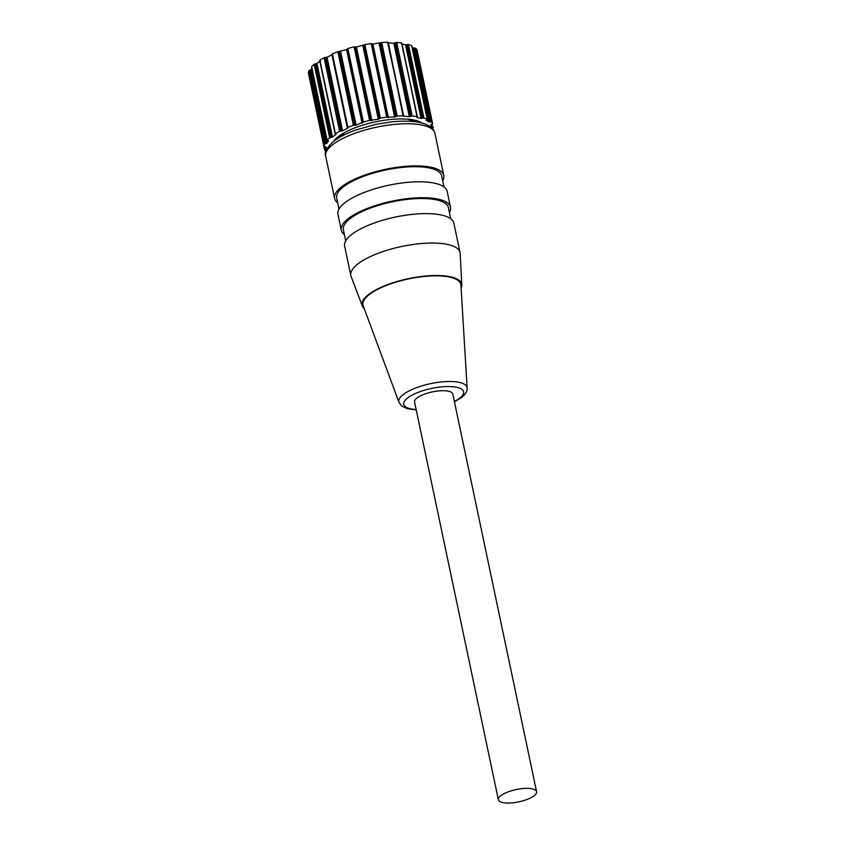 <?xml version="1.0" encoding="UTF-8"?>
<svg xmlns="http://www.w3.org/2000/svg" width="845" height="845" viewBox="0 0 845 845"><rect width="100%" height="100%" fill="white"/><g stroke="black" fill="none" stroke-linecap="round" stroke-linejoin="round"><path stroke-width="1.27" d="M339.532 137.397L344.971 132.38M407.617 119.177L414.631 121.574M309.133 76.42L324.628 149.914L309.122 76.388M325.832 151.582A55.802 17.988 -11.9 0 1 324.638 149.977L326.423 148.931L326.001 146.808L323.92 146.512L308.414 72.945L309.196 73.156L308.414 72.945A55.802 17.988 -11.9 0 1 308.995 70.705L311.963 68.72M325.272 149.481L324.681 146.713L323.92 146.512A55.802 17.988 -11.9 0 1 324.491 144.273L326.909 143.27L328.515 140.819L327.078 140.365L311.636 66.702A55.802 17.988 -11.9 0 1 314.15 64.273L316.949 63.47L320.371 60.998M327.554 140.608L327.142 140.27A55.802 17.988 -11.9 0 1 329.656 137.83L332.444 137.038L336.035 134.397L335.18 133.922L319.896 60.132A55.802 17.988 -11.9 0 1 324.1 57.724L327.004 57.217L332.296 54.64M335.412 134.123L335.402 133.69A55.802 17.988 -11.9 0 1 339.595 131.292L342.51 130.774L347.802 128.197L332.391 53.858A55.802 17.988 -11.9 0 1 337.863 51.735L346.587 49.623L347.887 48.503A55.802 17.988 -11.9 0 1 354.108 46.855L356.41 47.024L364.871 44.595A55.802 17.988 -11.9 0 1 371.23 43.591L372.867 44.088L381.697 42.514A55.802 17.988 -11.9 0 1 387.559 42.25L403.614 115.945M347.496 127.912L347.887 127.415A55.802 17.988 -11.9 0 1 353.368 125.292L356.115 125.113L363.392 122.071A55.802 17.988 -11.9 0 1 369.614 120.423L378.338 119.24L380.377 118.152A55.802 17.988 -11.9 0 1 386.735 117.159L394.615 117.011L397.192 116.071A55.802 17.988 -11.9 0 1 403.065 115.818L388.14 42.493M387.939 42.841L393.823 43.158L396.696 42.461A55.802 17.988 -11.9 0 1 401.502 42.968L417.293 116.642M403.646 116.05L409.329 116.726L412.202 116.018A55.802 17.988 -11.9 0 1 416.997 116.525L401.808 43.19M401.407 43.961L405.526 44.838L408.41 44.436A55.802 17.988 -11.9 0 1 411.673 45.662L427.274 119.293M417.314 116.747L416.902 117.518L421.032 118.406L423.915 118.004A55.802 17.988 -11.9 0 1 427.179 119.229L411.79 45.841M412.191 47.658L415.687 48.271A55.802 17.988 -11.9 0 1 417.103 50.087L432.608 123.645L430.813 124.69L431.13 125.747L430.887 124.595M324.638 149.977L308.414 72.976M326.402 148.826L325.864 146.681M325.99 146.766L325.378 146.65L325.916 149.269M403.435 116.409L388.373 43.032M427.295 119.398L426.112 120.201L428.584 121.881L431.193 121.828A55.802 17.988 -11.9 0 1 432.608 123.645L432.619 123.729M430.813 124.69L431.246 126.824L433.327 127.12L432.545 126.919L431.964 124.152M431.246 126.824L431.869 126.982L431.32 124.363M432.746 129.359L433.327 127.12M333.564 141.411A47.436 15.284 -11.9 0 1 375.465 121.86A47.436 15.284 -11.9 0 1 421.708 122.842M500.715 795.747A19.53 6.295 168.1 0 0 498.36 799.729A19.53 6.295 168.1 0 0 513.316 802.75A19.53 6.295 168.1 0 0 534.23 795.663A19.53 6.295 168.1 0 0 536.586 791.68A19.53 6.295 168.1 0 0 521.629 788.66A19.53 6.295 168.1 0 0 500.715 795.747M536.586 791.68L452.793 394.034A19.53 6.295 168.1 0 0 437.837 391.013A19.53 6.295 168.1 0 0 416.912 398.111A19.53 6.295 168.1 0 0 414.568 402.093L498.36 799.729M398.988 402.347L363.17 305.732A50.013 16.118 -11.9 0 1 368.98 294.789A50.013 16.118 -11.9 0 1 423.683 276.505A50.013 16.118 -11.9 0 1 460.926 285.135L467.137 387.982A34.856 11.239 168.1 0 0 441.174 381.972A34.856 11.239 168.1 0 0 403.044 394.721A34.856 11.239 168.1 0 0 398.988 402.347L401.681 405.98L407.279 408.674L416.205 409.878M364.237 308.626A50.901 16.404 -11.9 0 1 362.315 305.974A50.901 16.404 -11.9 0 1 368.209 294.789A50.901 16.404 -11.9 0 1 423.958 276.178A50.901 16.404 -11.9 0 1 461.803 285.008A50.901 16.404 -11.9 0 1 461.116 288.208M362.315 305.974L351.087 276.442A55.802 17.988 -11.9 0 1 350.833 275.565A55.802 17.988 -11.9 0 1 357.551 264.179A55.802 17.988 -11.9 0 1 417.324 243.93A55.802 17.988 -11.9 0 1 460.039 252.549A55.802 17.988 -11.9 0 1 460.166 253.458L461.803 285.008M460.039 252.549L453.839 223.122A55.802 17.988 168.1 0 0 411.124 214.503A55.802 17.988 168.1 0 0 351.351 234.752A55.802 17.988 168.1 0 0 344.633 246.138L350.833 275.565M450.723 218.739L448.389 207.659A53.657 17.291 168.1 0 0 407.311 199.367A53.657 17.291 168.1 0 0 349.841 218.844A53.657 17.291 168.1 0 0 343.376 229.798L345.711 240.867M449.413 212.496A55.802 17.988 168.1 0 0 450.491 207.226A55.802 17.988 168.1 0 0 407.765 198.596A55.802 17.988 168.1 0 0 348.003 218.844A55.802 17.988 168.1 0 0 341.274 230.231A55.802 17.988 168.1 0 0 344.401 234.625M450.491 207.226L447.142 191.319A55.802 17.988 168.1 0 0 404.417 182.689A55.802 17.988 168.1 0 0 344.644 202.948A55.802 17.988 168.1 0 0 337.926 214.334L341.274 230.231M444.016 186.925L441.681 175.855A53.657 17.291 168.1 0 0 400.604 167.563A53.657 17.291 168.1 0 0 343.133 187.03A53.657 17.291 168.1 0 0 336.669 197.983L339.003 209.053M442.706 180.682A55.802 17.988 168.1 0 0 443.783 175.411A55.802 17.988 168.1 0 0 401.069 166.782A55.802 17.988 168.1 0 0 341.296 187.041A55.802 17.988 168.1 0 0 334.578 198.427A55.802 17.988 168.1 0 0 337.694 202.811M324.491 144.273L308.995 70.705M309.946 70.23L325.452 143.798M310.643 70.082L326.149 143.639M311.404 69.712L326.909 143.27M311.636 66.702L327.142 140.27M329.656 137.83L314.15 64.273M315.333 63.861L330.828 137.429M316.019 63.787L331.515 137.344M316.949 63.47L332.444 137.038M319.896 60.132L335.402 133.69M339.595 131.292L324.1 57.724M325.388 57.428L340.894 130.996M326.001 57.439L341.496 131.007M327.004 57.217L342.51 130.774M331.958 54.904L347.453 128.461M332.391 53.858L347.887 127.415M353.368 125.292L337.863 51.735M339.151 51.566L354.657 125.134M339.605 51.661L355.111 125.229M340.609 51.545L356.115 125.113M346.587 49.623L362.082 123.18M347.158 49.274L362.663 122.831M347.158 49.232L362.663 122.789M347.126 48.999L362.632 122.567M347.126 48.947L362.632 122.514M347.887 48.503L363.392 122.071M369.614 120.423L354.108 46.855M355.249 46.855L370.754 120.423M355.523 47.024L371.029 120.581M356.41 47.024L371.916 120.592M362.832 45.672L378.338 119.24M363.646 45.313L379.141 118.881M363.825 45.049L379.331 118.617M364.871 44.595L380.377 118.152M386.735 117.159L371.23 43.591M372.127 43.739L387.623 117.307M372.18 43.972L387.686 117.529M372.867 44.088L388.373 117.656M379.109 43.444L394.615 117.011M380.07 43.148L395.576 116.716M380.461 42.884L395.956 116.441M381.697 42.514L397.192 116.071M393.823 43.158L409.329 116.726M394.837 42.958L410.343 116.525M395.386 42.704L410.892 116.272M396.696 42.461L412.202 116.018M405.526 44.838L421.032 118.406M406.508 44.753L422.004 118.311M407.163 44.542L422.669 118.11M408.41 44.436L423.915 118.004M413.078 48.323L428.584 121.881M413.923 48.355L429.429 121.923M414.631 48.207L430.126 121.775M415.687 48.271L431.193 121.828M454.356 401.47A30.61 9.865 168.1 0 0 459.944 397.995A30.61 9.865 168.1 0 0 448.22 386.535A30.61 9.865 168.1 0 0 407.406 398.132A30.61 9.865 168.1 0 0 416.131 409.519M443.783 175.411L434.9 133.256A55.802 17.988 168.1 0 0 392.186 124.637A55.802 17.988 168.1 0 0 332.412 144.886A55.802 17.988 168.1 0 0 325.695 156.272L334.578 198.427M337.292 137.429L337.546 138.612M416.68 120.698L416.934 121.881M311.573 66.861L327.078 140.428M319.674 60.407L335.18 133.975M331.927 54.26L347.432 127.817M388.14 42.43L403.646 115.997M401.808 43.137L417.314 116.694M411.79 45.778L427.295 119.346M417.113 50.119L432.619 123.676M454.43 401.829L461.771 397.382C465.711 394.034 467.507 390.908 467.137 387.982M325.695 156.272C324.153 152.565 326.73 147.643 333.426 141.516C338.908 137.239 346.334 133.415 355.703 130.035L375.877 124.342L392.069 121.775C417.789 119.599 432.07 123.433 434.9 133.256"/></g></svg>
